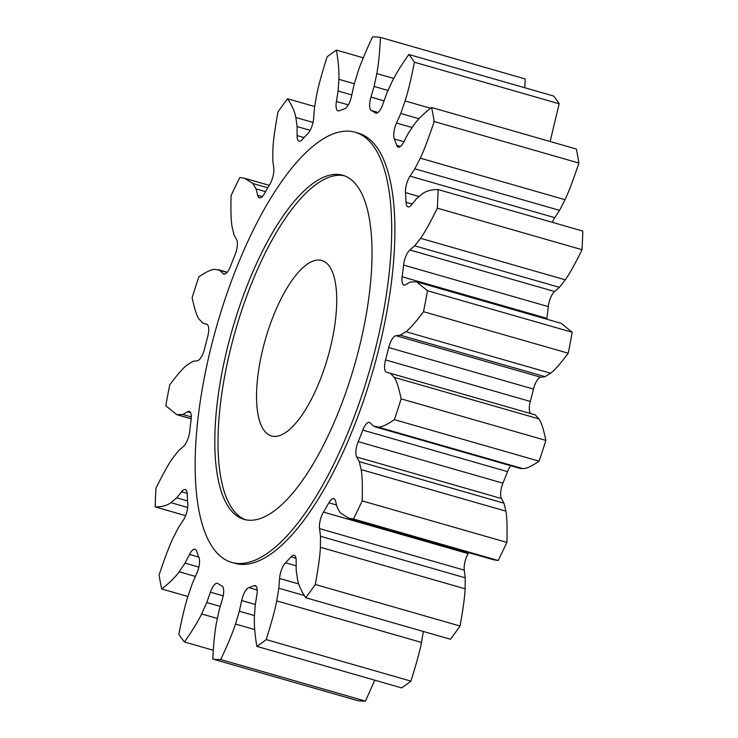<?xml version="1.0" encoding="UTF-8"?>
<svg xmlns="http://www.w3.org/2000/svg" width="738" height="738" viewBox="0 0 738 738"><rect width="100%" height="100%" fill="white"/><g stroke="black" fill="none" stroke-linecap="round" stroke-linejoin="round"><path stroke-width="1.11" d="M255.339 604.459L241.695 600.538L239.352 611.239L235.487 624.053C232.691 632.715 227.774 644.56 220.736 659.569A322.211 114.611 106 0 1 212.793 659.052C213.559 643.684 214.776 631.636 216.455 622.89L219.177 610.012L222.322 599.367A12.242 4.354 -74 0 0 221.963 585.963A249.712 88.828 106 0 1 217.941 583.537A12.242 4.354 -74 0 0 217.461 583.306A12.242 4.354 -74 0 0 210.422 592.19L206.76 602.522L201.612 613.942C197.996 621.507 192.277 630.852 184.445 641.986A322.211 114.611 106 0 1 178.845 634.246C182.24 617.079 185.358 604.164 188.181 595.511L192.526 582.983L196.751 573.426A12.242 4.354 -74 0 0 198.983 557.522A249.712 88.828 106 0 1 196.548 551.092A12.242 4.354 -74 0 0 195.017 549.275A12.242 4.354 -74 0 0 189.555 554.413L185.007 563.131L179.196 571.784C175.201 577.328 169.371 583.066 161.687 588.979A322.211 114.611 106 0 1 159.104 574.957C164.731 558.048 169.353 545.834 172.987 538.306L178.43 527.642L183.227 520.327A12.242 4.354 -74 0 0 187.784 503.842A249.712 88.828 106 0 1 187.231 494.183A12.242 4.354 -74 0 0 185.238 489.58A12.242 4.354 -74 0 0 181.603 491.766L176.723 497.827L170.948 502.661C167.056 505.53 161.806 506.951 155.201 506.923A322.211 114.611 106 0 1 155.958 488.307C163.126 473.713 168.707 463.658 172.71 458.169L178.587 450.66L183.393 446.472A12.242 4.354 -74 0 0 189.712 431.398A249.712 88.828 106 0 1 191.105 419.673A12.242 4.354 -74 0 0 189.306 411.417A12.242 4.354 -74 0 0 187.517 411.804L182.895 414.479L176.751 414.645L165.782 405.734A322.211 114.611 106 0 1 169.777 384.775C177.627 374.24 183.494 367.57 187.378 364.775L192.987 361.325L197.203 360.771A12.242 4.354 -74 0 0 204.537 348.917A249.712 88.828 106 0 1 207.71 336.546A12.242 4.354 -74 0 0 206.732 324.213A12.242 4.354 -74 0 0 206.603 324.185L202.793 323.143L199.103 319.12C196.751 315.947 194.426 308.779 192.138 297.608A322.211 114.611 106 0 1 198.891 276.824C206.474 271.63 211.917 269.149 215.228 269.388L219.887 270.412L223.014 273.558A12.242 4.354 -74 0 0 223.854 274.102A12.242 4.354 -74 0 0 230.468 266.363A249.712 88.828 106 0 1 235.044 254.822A12.242 4.354 -74 0 0 236.538 239.453L234.001 234.822L232.101 226.843C231.003 221.04 230.671 210.625 231.105 195.588A322.211 114.611 106 0 1 239.804 177.498L244.582 178.264L252.894 183.513L256.049 188.882L257.71 195.349A12.242 4.354 -74 0 0 259.435 197.858A12.242 4.354 -74 0 0 264.389 193.67A249.712 88.828 106 0 1 269.804 184.371A12.242 4.354 -74 0 0 273.733 167.858L272.774 160.192L272.885 149.205C273.18 141.484 274.868 129.076 277.968 111.982A322.211 114.611 106 0 1 287.562 98.754C292.017 105.386 294.776 111.641 295.837 117.499L297.1 126.576L297.091 135.58A12.242 4.354 -74 0 0 299.093 141.17A12.242 4.354 -74 0 0 302.193 139.63A249.712 88.828 106 0 1 307.801 133.689A12.242 4.354 -74 0 0 313.687 118.006L314.416 108.237L316.537 95.571C318.179 86.853 321.694 73.948 327.091 56.872A322.211 114.611 106 0 1 336.427 50.11C338.382 61.817 339.203 71.549 338.88 79.326L338.096 91.005L336.427 101.457A12.242 4.354 -74 0 0 338.05 110.866A12.242 4.354 -74 0 0 339.323 110.746A249.712 88.828 106 0 1 344.452 108.873A12.242 4.354 -74 0 0 351.583 95.931L353.917 85.23L357.792 72.416C360.587 63.754 365.494 51.909 372.533 36.9A322.211 114.611 106 0 1 380.485 37.417C379.719 52.785 378.493 64.833 376.823 73.579L374.092 86.457L370.956 97.102A12.242 4.354 -74 0 0 371.315 110.506A249.712 88.828 106 0 1 375.338 112.942A12.242 4.354 -74 0 0 375.817 113.163A12.242 4.354 -74 0 0 382.847 104.279L386.509 93.947L391.666 82.527C395.273 74.962 400.992 65.617 408.824 54.483A322.211 114.611 106 0 1 414.433 62.223C411.029 79.39 407.92 92.305 405.097 100.958L400.752 113.486L396.518 123.043A12.242 4.354 -74 0 0 394.295 138.947A249.712 88.828 106 0 1 396.73 145.377A12.242 4.354 -74 0 0 398.252 147.194A12.242 4.354 -74 0 0 403.714 142.065L408.262 133.338L414.073 124.694C418.068 119.141 423.907 113.403 431.582 107.49A322.211 114.611 106 0 1 434.165 121.521C428.547 138.421 423.916 150.635 420.282 158.172L414.848 168.827L410.042 176.142A12.242 4.354 -74 0 0 405.494 192.627A249.712 88.828 106 0 1 406.048 202.286A12.242 4.354 -74 0 0 408.031 206.889A12.242 4.354 -74 0 0 411.675 204.703L416.546 198.642L422.32 193.808C426.213 190.939 431.462 189.518 438.068 189.546A322.211 114.611 106 0 1 437.32 208.162C430.153 222.765 424.562 232.811 420.568 238.3L414.682 245.809L409.885 249.998A12.242 4.354 -74 0 0 403.566 265.071A249.712 88.828 106 0 1 402.164 276.796A12.242 4.354 -74 0 0 403.963 285.053A12.242 4.354 -74 0 0 405.752 284.665L410.374 281.99L416.518 281.824L427.496 290.735A322.211 114.611 106 0 1 423.501 311.694C415.651 322.238 409.784 328.899 405.891 331.694L400.282 335.144L396.066 335.698A12.242 4.354 -74 0 0 388.732 347.552A249.712 88.828 106 0 1 385.559 359.923A12.242 4.354 -74 0 0 386.546 372.256A12.242 4.354 -74 0 0 386.675 372.293L390.485 373.336L394.175 377.349C396.527 380.522 398.843 387.69 401.131 398.861A322.211 114.611 106 0 1 394.378 419.645C386.795 424.848 381.352 427.32 378.05 427.081L373.382 426.057L370.255 422.92A12.242 4.354 -74 0 0 369.415 422.367A12.242 4.354 -74 0 0 362.801 430.116A249.712 88.828 106 0 1 358.225 441.647A12.242 4.354 -74 0 0 356.731 457.016L359.268 461.647L361.168 469.626C362.266 475.429 362.598 485.844 362.173 500.881A322.211 114.611 106 0 1 353.474 518.98L348.687 518.205L340.375 512.956L337.229 507.587L335.569 501.12A12.242 4.354 -74 0 0 333.844 498.611A12.242 4.354 -74 0 0 328.89 502.799A249.712 88.828 106 0 1 323.465 512.098A12.242 4.354 -74 0 0 319.545 528.62L320.504 536.277L320.384 547.264C320.098 554.994 318.401 567.402 315.301 584.487A322.211 114.611 106 0 1 305.707 597.715C301.261 591.083 298.503 584.828 297.432 578.97L296.169 569.893L296.178 560.889A12.242 4.354 -74 0 0 294.185 555.308A12.242 4.354 -74 0 0 291.076 556.839A249.712 88.828 106 0 1 285.468 562.78A12.242 4.354 -74 0 0 279.591 578.463L278.853 588.232L276.732 600.898C275.089 609.616 271.575 622.521 266.187 639.597A322.211 114.611 106 0 1 256.852 646.359C254.887 634.662 254.075 624.92 254.398 617.153L255.173 605.464L256.852 595.013A12.242 4.354 -74 0 0 255.228 585.603A12.242 4.354 -74 0 0 253.946 585.723A249.712 88.828 106 0 1 248.817 587.596A12.242 4.354 -74 0 0 241.695 600.538M254.435 615.566L239.352 611.239M374.738 680.187L365.467 701.1A322.211 114.611 106 0 1 357.515 700.583L212.793 659.052M380.485 37.417L525.207 78.948L524.755 87.748M408.824 54.483L553.555 96.014A322.211 114.611 106 0 1 559.155 103.754L550.124 141.512M431.582 107.49L576.313 149.021A322.211 114.611 106 0 1 578.896 163.043C573.269 179.952 568.647 192.166 565.013 199.694L559.57 210.358L554.773 217.673A12.242 4.354 -74 0 0 552.384 222.341M438.068 189.546L582.799 231.077A322.211 114.611 106 0 1 582.042 249.693C574.874 264.287 569.293 274.342 565.29 279.831L559.413 287.34L554.607 291.528A12.242 4.354 -74 0 0 548.288 306.602A249.712 88.828 106 0 1 546.895 318.327A12.242 4.354 -74 0 0 546.793 319.203M416.518 281.824L561.249 323.355L572.218 332.266A322.211 114.611 106 0 1 568.223 353.225C560.373 363.76 554.506 370.43 550.622 373.225L545.013 376.675L540.797 377.229A12.242 4.354 -74 0 0 533.463 389.083A249.712 88.828 106 0 1 530.29 401.454A12.242 4.354 -74 0 0 530.899 413.621M390.485 373.336L535.207 414.857L538.897 418.88C541.249 422.053 543.574 429.221 545.862 440.392A322.211 114.611 106 0 1 539.109 461.176C531.526 466.37 526.083 468.851 522.772 468.612L519.653 468.307L374.932 426.776M510.77 465.752A12.242 4.354 -74 0 0 507.532 471.637A249.712 88.828 106 0 1 502.956 483.178A12.242 4.354 -74 0 0 501.462 498.547L503.999 503.178L505.899 511.157C506.997 516.96 507.329 527.375 506.895 542.412A322.211 114.611 106 0 1 498.196 560.502L493.418 559.736L348.687 518.205M468.768 552.661A249.712 88.828 106 0 1 468.196 553.629A12.242 4.354 -74 0 0 464.267 570.142L465.226 577.808L465.115 588.795C464.82 596.516 463.132 608.924 460.032 626.018A322.211 114.611 106 0 1 450.438 639.246L305.707 597.715M423.381 631.479L421.463 642.429C419.821 651.147 416.306 664.052 410.909 681.128A322.211 114.611 106 0 1 401.573 687.89L256.852 646.359M231.704 562.393L234.924 563.315A223.752 79.593 -74 0 0 241.141 564.376A223.752 79.593 -74 0 0 375.513 361.685A223.752 79.593 -74 0 0 358.354 133.163L355.135 132.231A223.752 79.593 -74 0 0 216.917 325.357A223.752 79.593 -74 0 0 231.704 562.393A223.752 79.593 -74 0 0 237.922 563.454A223.752 79.593 -74 0 0 372.303 360.762A223.752 79.593 -74 0 0 355.135 132.231M365.467 701.1L220.736 659.569M410.909 681.128L266.187 639.597M304.176 595.501L278.853 588.232M223.19 595.852L210.422 592.19M298.807 583.979L279.591 578.463M220.247 606.387L206.76 602.522M213.245 650.252L184.445 641.986M460.032 626.018L315.301 584.487M465.226 577.808L320.504 536.277M198.79 557.061L189.555 554.413M464.267 570.142L319.545 528.62M198.854 567.107L185.007 563.131M187.876 596.489L161.687 588.979M498.196 560.502L353.474 518.98M506.895 542.412L362.173 500.881M503.999 503.178L359.268 461.647M187.175 493.362L181.603 491.766M501.462 498.547L356.731 457.016M187.581 500.945L176.723 497.827M185.616 515.659L155.201 506.923M539.109 461.176L394.378 419.645M545.862 440.392L401.131 398.861M190.616 412.699L187.517 411.804M191.308 416.896L182.895 414.479M540.797 377.229L396.066 335.698M545.013 376.675L400.282 335.144M568.223 353.225L423.501 311.694M572.218 332.266L427.496 290.735M207.101 324.379L202.793 323.143M554.607 291.528L409.885 249.998M559.413 287.34L414.682 245.809M227.046 272.46L219.887 270.412M582.042 249.693L437.32 208.162M224.85 274.084L223.014 273.558M554.773 217.673L410.042 176.142M559.57 210.358L414.848 168.827M265.56 191.612L256.049 188.882M578.896 163.043L434.165 121.521M262.23 196.64L257.71 195.349M412.007 127.489L396.518 123.043M314.619 106.521L287.562 98.754M419.064 118.744L400.752 113.486M310.163 130.322L297.1 126.576M559.155 103.754L414.433 62.223M304.074 137.582L297.091 135.58M384.055 100.866L370.956 97.102M363.262 57.813L336.427 50.11M387.948 90.433L374.092 86.457M351.795 94.934L338.096 91.005M348.29 104.87L336.427 101.457M273.992 436.416A91.291 32.472 106 0 1 271.455 435.983A91.291 32.472 106 0 1 265.422 339.277A91.291 32.472 106 0 1 321.814 260.486A91.291 32.472 106 0 1 328.816 353.723A91.291 32.472 106 0 1 273.992 436.416M344.388 175.773A179.002 63.671 -74 0 0 235.431 330.67A179.002 63.671 -74 0 0 245.671 519.773M249.029 520.225A179.002 63.671 -74 0 0 356.519 358.078A179.002 63.671 -74 0 0 342.792 175.247A179.002 63.671 -74 0 0 232.221 329.748A179.002 63.671 -74 0 0 244.047 519.377A179.002 63.671 -74 0 0 249.029 520.225M257.202 590.003L248.817 587.596M254.711 629.569L235.487 624.053M256.243 586.378L253.946 585.723M421.463 642.429L276.732 600.898M296.178 565.852L285.468 562.78M217.276 618.435L201.612 613.942M295.993 558.251L291.076 556.839M465.115 588.795L320.384 547.264M468.196 553.629L323.465 512.098M195.422 576.433L179.196 571.784M336.565 504.995L328.89 502.799M505.899 511.157L361.168 469.626M502.956 483.178L358.225 441.647M187.673 507.458L170.948 502.661M507.532 471.637L362.801 430.116M522.772 468.612L378.05 427.081M538.897 418.88L394.175 377.349M530.29 401.454L385.559 359.923M191.216 418.741L177.867 414.913M533.463 389.083L388.732 347.552M550.622 373.225L405.891 331.694M546.895 318.327L402.164 276.796M548.288 306.602L403.566 265.071M565.29 279.831L420.568 238.3M412.201 204.048L406.048 202.286M418.806 196.446L405.494 192.627M267.783 187.784L252.894 183.513M565.013 199.694L420.282 158.172M400.513 146.465L396.73 145.377M403.907 141.705L394.295 138.947M313.032 122.434L295.837 117.499M430.54 108.265L405.097 100.958M376.343 113.228L375.338 112.942M378.059 112.444L371.315 110.506M354.295 83.745L338.88 79.326M393.788 78.44L376.823 73.579M176.751 414.645L191.207 418.797M218.347 269.693L227.23 272.248M244.582 178.264L269.232 185.339"/></g></svg>
